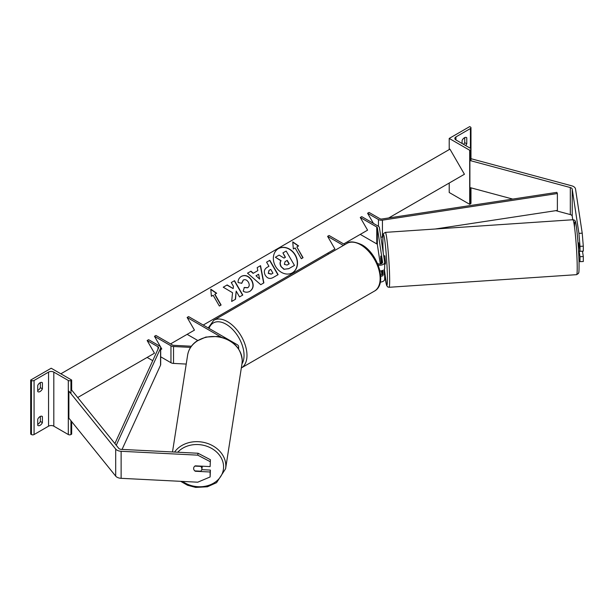 <?xml version="1.0" encoding="UTF-8"?>
<svg xmlns="http://www.w3.org/2000/svg" width="614" height="614" viewBox="0 0 614 614"><rect width="100%" height="100%" fill="white"/><g stroke="black" fill="none" stroke-linecap="round" stroke-linejoin="round"><path stroke-width="0.92" d="M381.9 263.452L380.795 256.115L381.14 263.82M377.51 263.467L377.656 263.552A2.893 1.673 0 0 0 380.81 263.913A2.893 1.673 0 0 0 382.599 262.37A2.893 1.673 0 0 0 382.591 262.224L377.364 227.748A2.072 1.197 0 0 0 376.766 227.011L360.272 217.486L367.586 230.158L360.272 234.387L376.766 243.904A2.072 1.197 0 0 1 377.364 244.648L380.296 264.005M382.814 270.344L382.936 275.694L382.936 270.283A4.966 2.87 0 0 1 379.974 270.974M384.157 270.03L384.648 273.268A4.966 2.87 180 0 1 384.671 273.522A4.966 2.87 180 0 1 384.157 274.78L384.157 269.377A4.966 2.87 0 0 0 384.671 268.111L384.671 262.37A4.966 2.87 0 0 0 384.648 262.117L379.429 227.648A4.137 2.387 0 0 0 378.232 226.167L361.738 216.642L360.272 217.486M343.395 245.462L327.607 236.344L329.073 235.5L344.861 244.618M327.607 236.344L334.922 249.015L327.607 253.244L328.766 253.912M378.186 265.094A4.966 2.87 0 0 0 384.671 262.37M380.327 282.11A4.966 2.87 0 0 0 384.671 279.263L384.671 273.522M381.9 274.604L381.332 270.82M382.169 270.597L382.591 273.376A2.893 1.673 180 0 1 382.599 273.522A2.893 1.673 180 0 1 380.626 275.103M382.936 275.694A4.966 2.87 180 0 1 380.711 276.323M466.187 137.413L466.77 137.751A4.137 2.387 120 0 0 466.494 137.544A4.137 2.387 120 0 0 464.43 137.751A4.137 2.387 120 0 0 462.089 140.452L462.089 143.499M449.21 138.426L469.695 150.253L470.424 149.831A1.865 1.074 0 0 0 470.976 149.072A1.865 1.074 0 0 0 470.424 148.312L455.941 139.946A3.722 2.149 180 0 1 454.851 138.426A3.722 2.149 180 0 1 455.941 136.907L470.424 128.541A1.865 1.074 0 0 0 470.976 127.781A1.865 1.074 0 0 0 470.424 127.021L469.695 126.599L449.21 138.426L449.21 149.578M449.21 183.033L449.21 192.497L469.695 204.324L470.424 203.902A1.865 1.074 0 0 0 470.976 203.142L470.976 187.838M463.585 144.359A4.137 2.387 120 0 0 464.721 142.655L464.721 137.597M466.77 137.751L466.77 143.837A4.137 2.387 -60 0 1 465.635 145.541M469.695 150.253L469.695 204.324M464.721 142.655L466.77 143.837M578.649 242.86L580 251.31L583.3 251.141L583.3 246.183L580 246.344L580 251.31M580 246.344L578.918 233.351L582.218 233.182L575.51 188.943A6.624 3.822 0 0 0 573.599 186.572A6.624 3.822 0 0 0 571.718 185.812L471.299 158.78L470.976 159.179M572.762 219.751L572.217 216.143A3.308 1.911 0 0 0 571.258 214.961A3.308 1.911 0 0 0 570.314 214.578L555.77 210.663M578.918 233.351L572.217 189.112A3.308 1.911 0 0 0 571.258 187.922A3.308 1.911 0 0 0 570.314 187.546L469.894 160.507L469.894 187.546L512.751 199.082M469.894 160.507L470.424 159.855M579.01 260.489L580 261.671L583.3 261.51L583.3 256.545L582.486 251.18M579.132 250.996L580 256.713L580 261.671M580 256.713L583.3 256.545M582.218 233.182L583.3 246.183M578.027 242.837L578.664 246.291L579.232 246.252M578.718 242.852L578.234 242.891M384.671 264.15L385.408 264.097L385.492 262.347L384.855 255.838L383.712 255.915M381.317 259.576L381.371 263.728M380.649 257.865L381.248 263.782M380.695 256.184L381.21 259.584M578.588 251.095L579.946 250.942M195.329 470.923L195.275 471.253A4.137 3.369 8.6 0 1 194.822 470.9M194.17 470.163A4.137 3.369 8.6 0 1 193.633 468.467A4.137 3.369 8.6 0 1 193.663 468.052A4.137 3.369 8.6 0 1 195.275 465.842L210.118 466.594L210.41 459.725L210.118 466.594M210.41 459.725L198.038 453.247L197.754 455.151L121.127 451.282A6.624 3.822 180 0 1 117.021 450.177A6.624 3.822 180 0 1 115.701 449.087L68.875 391.11L68.875 418.149L115.701 476.126A6.624 3.822 180 0 0 117.021 477.216A6.624 3.822 180 0 0 121.127 478.321L197.754 482.19L210.118 476.963L210.118 471.997L195.275 471.253M198.038 453.247L121.411 449.379A3.308 1.911 180 0 1 119.362 448.826A3.308 1.911 180 0 1 118.702 448.281L71.876 390.304L70.94 390.558M210.118 476.963L210.41 470.094L201.76 469.656M210.41 470.094L210.118 471.997M197.754 455.151L210.118 461.636M193.663 468.029A4.137 3.415 -171.1 0 0 193.633 468.444A4.137 3.415 -171.1 0 0 194.807 470.9L200.694 471.199A4.137 3.415 -171.1 0 0 201.845 469.288A4.137 3.415 -171.1 0 0 201.876 468.858A4.137 3.415 -171.1 0 0 200.709 466.394L194.876 466.103M201.845 469.288L202.313 466.279A4.137 3.415 -171.1 0 0 202.328 466.203M37.723 419.255A4.137 2.387 -60 0 1 40.063 416.553A4.137 2.387 -60 0 1 42.136 416.346A4.137 2.387 -60 0 1 42.404 416.553L42.404 422.632A4.137 2.387 120 0 1 37.999 425.54A4.137 2.387 120 0 1 37.723 425.333L37.723 419.255M37.723 385.462A4.137 2.387 -60 0 1 40.063 382.752A4.137 2.387 -60 0 1 42.136 382.553A4.137 2.387 -60 0 1 42.404 382.752L42.404 388.839A4.137 2.387 120 0 1 37.999 391.747A4.137 2.387 120 0 1 37.723 391.54L37.723 385.462M40.355 416.399L40.355 421.45A4.137 2.387 -60 0 1 37.723 424.305M30.7 380.051L51.185 368.223L71.669 380.051L70.94 380.473A1.865 1.074 180 0 1 68.307 380.473L53.817 372.107A3.722 2.149 0 0 0 48.552 372.107L34.069 380.473A1.865 1.074 180 0 1 31.429 380.473L30.7 380.051L30.7 434.121L31.429 434.543A1.865 1.074 180 0 0 34.069 434.543L48.552 426.177A3.722 2.149 0 0 1 53.817 426.177L68.307 434.543A1.865 1.074 180 0 0 70.94 434.543L71.669 434.121L71.669 421.618M40.355 382.606L40.355 387.657A4.137 2.387 -60 0 1 37.723 390.512M71.669 380.051L71.669 390.358M40.355 387.657L42.404 388.839M41.821 382.415L42.404 382.752M40.355 421.45L42.404 422.632M41.821 416.215L42.404 416.553M190.586 347.386L173.524 346.519A4.137 2.387 180 0 1 170.961 345.828L154.467 336.311L161.781 348.982L160.691 349.612L161.781 348.982M186.226 364.064L173.524 363.419A4.137 2.387 180 0 1 170.961 362.728L160.691 356.795M191.391 346.227L173.708 345.329A2.072 1.197 180 0 1 172.427 344.984L155.925 335.467L154.467 336.311M238.025 348.054A4.966 2.87 180 0 0 238.631 346.68A4.966 2.87 180 0 0 237.173 344.654L188.59 316.601L187.132 317.453L221.217 337.132M187.132 317.453L194.446 330.125L187.132 334.346L197.716 340.455M367.586 213.265L378.454 219.536A4.137 2.387 180 0 0 382.438 220.157L557.382 193.525L556.852 192.366L381.908 218.998A2.072 1.197 180 0 1 379.92 218.691L369.052 212.421L367.586 213.265L373.442 223.404M382.929 236.981L382.438 237.05A4.137 2.387 180 0 1 380.864 237.111M557.382 193.525L557.382 210.418L435.303 229.007M114.887 443.561L158.55 347.954A2.072 1.197 0 0 0 158.619 347.647A2.072 1.197 0 0 0 158.013 346.803L147.145 340.532L154.467 353.203L147.145 357.432L152.748 360.664M116.253 445.25L160.553 348.261A4.137 2.387 0 0 0 160.691 347.647A4.137 2.387 0 0 0 159.479 345.958L148.611 339.688L147.145 340.532M122.071 449.41L160.553 365.153A4.137 2.387 0 0 0 160.691 364.547L160.691 347.647M278.449 248.616L278.449 248.616A13.961 11.397 60 0 0 275.563 266.399A13.961 11.397 60 0 0 292.41 272.793L292.41 272.793A13.961 11.397 60 0 0 295.303 255.002A13.961 11.397 60 0 0 278.449 248.616M292.31 272.854A13.961 11.397 60 0 0 295.096 255.125A13.961 11.397 60 0 0 278.349 248.67M293.338 248.969L295.096 247.956L301.305 258.709L303.055 257.696L296.854 246.943L298.604 245.93L292.748 241.862L293.338 248.969M241.425 276.323C245.301 274.527 248.739 275.839 251.74 280.253L251.763 280.291C254.119 285.034 253.498 288.703 249.898 291.312L249.898 291.312C247.496 292.54 245.262 292.502 243.205 291.189L244.311 287.467L247.833 287.667C249.461 286.439 249.66 284.635 248.44 282.263L248.417 282.225C246.951 279.938 245.278 279.201 243.413 280.007L241.778 283.277L238.109 282.555C237.925 279.976 239.03 277.896 241.425 276.323L241.425 276.323M257.834 270.62L257.189 267.604L260.536 265.67L263.866 282.877L260.766 284.673L247.526 273.184L250.98 271.188L253.298 273.245L257.834 270.62M388.708 217.962L464.43 174.253L449.939 149.156L60.847 373.803M77.702 397.527L154.467 353.203M170.562 343.909L194.446 330.125M203.226 325.052L334.922 249.015M343.702 243.95L367.586 230.158M265.294 275.272C263.544 271.733 264.227 269.039 267.343 267.205L268.955 266.276L266.583 262.178L269.83 260.305L278.111 274.642L273.092 277.536C269.937 279.24 267.343 278.495 265.317 275.31L265.294 275.272M231.67 301.451L235.523 299.233L236.19 291.09L239.552 296.907L242.791 295.035L234.517 280.69L231.271 282.563L233.412 286.277L233.159 288.58L227.142 284.95L223.243 287.198L232.545 292.724L231.67 301.451M214.908 294.252L221.109 305.004L219.359 306.018L213.15 295.265L211.393 296.278L210.802 289.171L216.658 293.239L214.7 294.375L220.902 305.127M281.227 266.499L281.204 266.461C280.015 264.227 279.969 262.293 281.074 260.658L275.379 257.258L279.132 255.094L284.006 258.08L285.433 257.258L282.924 252.907L286.17 251.034L294.467 265.401L288.918 268.602L284.198 269.247L280.997 266.583C279.807 264.35 279.761 262.416 280.867 260.773L275.379 257.258M294.259 265.517L288.71 268.717L284.198 269.247M283.99 269.369L281.02 266.622M285.226 257.381L282.924 252.907M258.609 274.274L256 275.778L259.638 279.078L258.609 274.274M259.638 279.078L256 275.778M257.627 270.743L253.298 273.245M257.189 267.604L260.536 265.67M260.328 265.793L263.659 283M247.526 273.184L250.98 271.188M250.773 271.304L253.091 273.36M268.456 273.253L271.419 274.059L272.938 273.176L270.751 269.385L269.208 270.275L268.249 273.376L271.211 274.174L272.731 273.299M269.001 270.398L268.249 273.376M267.343 267.205L268.748 266.392M266.583 262.178L269.83 260.305M269.623 260.428L277.904 274.765M241.218 276.446C245.093 274.65 248.532 275.955 251.533 280.375L251.556 280.414C253.912 285.149 253.29 288.826 249.691 291.435L249.898 291.312M244.103 287.582L247.634 287.789M243.205 280.13L241.571 283.392M233.159 288.58L226.934 285.073L223.243 287.198M242.584 295.15L234.31 280.813L231.271 282.563M235.316 299.348L236.19 291.09M210.825 289.455L216.45 293.362M298.396 246.045L292.771 242.139M302.848 257.811L296.854 246.943M284.351 264.365L287.099 265.056L289.225 263.828L287.237 260.382L285.088 261.618L284.351 264.365M289.017 263.951L287.03 260.497L285.088 261.618M376.766 227.011L376.766 243.904M377.364 227.748L377.364 244.648M470.424 128.541L470.424 148.312M455.941 136.907L455.941 139.946M470.424 149.831L470.424 160.653M470.424 187.684L470.424 203.902M374.44 291.105A27.523 15.887 -120 0 0 378.661 269.047A27.523 15.887 -120 0 0 360.679 244.794A27.523 15.887 -120 0 0 346.918 243.428C349.496 241.056 354.431 241.479 361.715 244.694C378.063 253.367 387.818 284.159 374.44 291.105L241.333 367.955A27.523 15.887 60 0 0 245.485 345.882A27.523 15.887 60 0 0 227.518 321.675A27.523 15.887 60 0 0 213.756 320.308L346.918 243.428M241.962 363.895A25.458 14.698 -120 0 0 226.052 324.207A25.458 14.698 -120 0 0 209.036 328.406M572.217 189.112L572.217 216.143M570.314 187.546L570.314 214.578M574.543 227.249A25.458 1.512 86.1 0 1 576.615 228.569A25.458 1.512 86.1 0 1 579.033 261.71M577.152 263.038A27.523 1.635 -93.9 0 0 575.356 234.517A27.523 1.635 -93.9 0 0 572.908 219.743C574.612 219.873 575.51 220.787 575.594 222.491C576.515 224.501 578.795 247.711 579.04 261.794C579.14 276.86 578.541 271.611 578.419 273.46L576.607 274.665A27.523 1.635 -93.9 0 0 577.152 263.038M572.908 219.743L385.346 232.368A27.523 1.635 86.1 0 1 387.795 247.143A27.523 1.635 86.1 0 1 389.591 275.663A27.523 1.635 86.1 0 1 389.038 287.291L387.641 286.899L386.582 285.341L384.333 269.147A25.458 1.512 -93.9 0 0 386.636 285.172A25.458 1.512 -93.9 0 0 387.35 274.611A25.458 1.512 -93.9 0 0 384.61 239.214A25.458 1.512 -93.9 0 0 382.913 245.331A25.458 1.512 -93.9 0 0 383.182 252.415M121.127 451.282L121.127 478.321M115.701 449.087L115.701 476.126M177.73 452.226A25.458 20.999 8.9 0 1 206.097 445.994A25.458 20.999 8.9 0 1 223.58 466.924A25.458 20.999 8.9 0 1 209.259 485.167A25.458 20.999 8.9 0 1 182.512 481.422M180.639 481.322L187.531 485.252L195.659 487.401L207.386 486.779L216.565 482.673L225.599 468.735A27.523 22.71 -171.1 0 0 225.822 465.873A27.523 22.71 -171.1 0 0 205.429 442.801A27.523 22.71 -171.1 0 0 174.56 452.065M242.231 360.733A27.523 22.71 8.9 0 1 242.008 363.595L242.238 360.633C240.926 347.486 232.698 339.419 217.556 336.441L205.836 337.063L196.649 341.161C191.606 344.769 188.598 349.412 187.623 355.107A27.523 22.71 8.9 0 1 216.596 336.687A27.523 22.71 8.9 0 1 242.231 360.733M48.552 372.107L48.552 426.177M34.069 380.473L34.069 434.543M31.429 380.473L31.429 434.543M70.94 380.473L70.94 393.674M70.94 420.713L70.94 434.543M68.307 380.473L68.307 434.543M53.817 372.107L53.817 426.177M170.961 345.828L170.961 362.728M173.524 346.519L173.524 363.419M378.454 219.536L378.454 226.305M382.438 220.157L382.438 237.05M158.013 346.803L158.013 349.136M160.553 348.261L160.553 365.153M470.976 127.781L470.976 160.799M213.756 320.308L208.207 327.93M385.346 232.368L383.52 233.589C383.405 235.446 382.806 230.196 382.906 245.239L383.174 252.377M576.607 274.665L389.038 287.291M225.599 468.735L242.008 363.595M172.503 451.958L187.623 355.107M238.631 346.68L238.631 348.936"/></g></svg>

